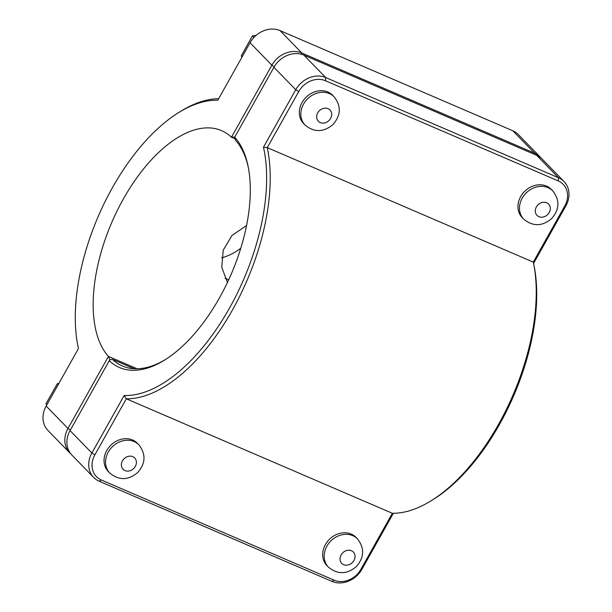 <?xml version="1.0" encoding="UTF-8"?>
<svg xmlns="http://www.w3.org/2000/svg" width="612" height="612" viewBox="0 0 612 612"><rect width="100%" height="100%" fill="white"/><g stroke="black" fill="none" stroke-linecap="round" stroke-linejoin="round"><path stroke-width="0.92" d="M218.645 98.716A159.633 80.539 -66.7 0 0 180.961 111.17L178.803 112.501A157.077 79.246 113.3 0 1 217.773 100.269L250.048 42.756A23.516 19.875 -44.2 0 1 280.021 30.6L512.802 130.769A23.516 19.875 -44.2 0 1 518.326 134.556L540.151 156.978A23.516 19.875 135.8 0 0 534.628 153.199L301.846 53.022A23.516 19.875 135.8 0 0 271.873 65.186L231.435 137.241L234.84 136.943M305.113 125.116L303.606 123.563A20.273 17.128 -44.2 0 1 303.919 99.687A20.273 17.128 -44.2 0 1 327.894 92.022A20.273 17.128 -44.2 0 1 332.653 95.281L334.167 96.834C341.389 106.251 340.945 115.523 332.844 124.657C323.503 132.399 314.262 132.552 305.113 125.116A20.273 17.128 -44.2 0 1 303.567 104.055A20.273 17.128 -44.2 0 1 329.401 93.575A20.273 17.128 -44.2 0 1 334.167 96.834M242.123 56.878L241.243 55.983L241.97 57.146M253.957 37.431L252.419 35.848L241.243 55.983M256.221 35.282L252.419 35.848M108.316 471.554A20.273 17.128 -44.2 0 1 110.894 445.138A20.273 17.128 -44.2 0 1 137.371 443.272L138.886 444.825A20.273 17.128 135.8 0 0 108.278 452.046A20.273 17.128 135.8 0 0 109.831 473.107L108.316 471.554M58.216 384.596L57.344 383.693L58.836 383.487M46.917 404.723L45.969 403.744L57.344 383.693M46.749 405.029L45.969 403.744M523.75 219.195L522.235 217.643A20.273 17.128 -44.2 0 1 522.549 193.767A20.273 17.128 -44.2 0 1 546.531 186.109A20.273 17.128 -44.2 0 1 551.29 189.368L552.804 190.921C560.018 200.338 559.582 209.61 551.481 218.744C542.14 226.486 532.891 226.631 523.75 219.195A20.273 17.128 -44.2 0 1 522.197 198.143A20.273 17.128 -44.2 0 1 548.038 187.662A20.273 17.128 -44.2 0 1 552.804 190.921M328.468 567.186L326.953 565.633A20.273 17.128 -44.2 0 1 329.531 539.218A20.273 17.128 -44.2 0 1 356.008 537.359L357.515 538.912A20.273 17.128 135.8 0 0 326.915 546.134A20.273 17.128 135.8 0 0 328.468 567.186C337.679 574.66 346.966 574.469 356.314 566.613C364.301 557.486 364.706 548.253 357.515 538.912M248.273 167.229A127.701 64.428 113.3 0 0 235.513 140.225L234.717 137.165L273.924 67.297A23.516 19.875 -44.2 0 1 303.904 55.134L536.686 155.31A23.516 19.875 -44.2 0 1 542.209 159.089L564.034 181.512A23.516 19.875 135.8 0 0 558.511 177.732L325.729 77.563A23.516 19.875 135.8 0 0 295.749 89.719L263.474 147.232A157.077 79.246 113.3 0 1 229.523 308.058A157.077 79.246 113.3 0 1 124.152 395.505L91.876 453.018A23.516 19.875 135.8 0 0 93.674 477.444A23.516 19.875 135.8 0 0 99.198 481.231L331.979 581.4A23.516 19.875 135.8 0 0 361.952 569.244L393.355 513.284M533.565 263.428L565.832 205.938A23.516 19.875 135.8 0 0 564.034 181.512M431.039 500.83L433.197 499.499A157.077 79.246 -66.7 0 0 533.962 265.333L533.45 262.854A159.633 80.539 113.3 0 1 431.039 500.83A159.633 80.539 113.3 0 1 392.346 513.277L360.881 569.351A20.961 17.717 -44.2 0 1 334.16 580.184L101.378 480.015A20.961 17.717 -44.2 0 1 94.852 454.869L126.317 398.802A159.633 80.539 -66.7 0 0 232.499 309.909A159.633 80.539 -66.7 0 0 267.268 147.637L298.725 91.571A20.961 17.717 -44.2 0 1 325.446 80.73L558.228 180.9A20.961 17.717 -44.2 0 1 564.754 206.045L533.289 262.112A159.633 80.539 113.3 0 1 533.45 262.854M93.674 477.444L71.849 455.022A23.516 19.875 -44.2 0 1 70.051 430.596L109.257 360.728A130.257 65.721 -66.7 0 0 164.452 360.162A130.257 65.721 -66.7 0 0 248.021 165.974A130.257 65.721 -66.7 0 0 234.717 137.165M165.538 359.489A127.701 64.428 113.3 0 1 122.507 366.068A127.701 64.428 113.3 0 1 112.516 359.412L110.405 359.596L109.257 360.728M112.516 359.412L134.212 368.745M263.474 147.232L267.268 147.637L533.289 262.112M124.152 395.505L126.317 398.802L392.346 513.277M137.157 368.784L108.431 356.429A127.701 64.428 113.3 0 1 117.894 209.273A127.701 64.428 113.3 0 1 221.437 130.585A127.701 64.428 113.3 0 1 231.435 137.241L234.878 138.725M541.13 158.08A23.516 19.875 135.8 0 0 540.151 156.978M227.435 282.476L221.751 267.26L223.219 250.178L231.948 235.521L246.567 225.461M109.969 360.024L108.431 356.429L67.993 428.484A23.516 19.875 135.8 0 0 69.791 452.911L47.966 430.488A23.516 19.875 -44.2 0 1 46.168 406.062L78.443 348.549A157.077 79.246 113.3 0 1 78.038 346.667A157.077 79.246 113.3 0 1 178.803 112.501M69.791 452.911A23.516 19.875 135.8 0 0 70.87 453.92M225.063 278.253A40.537 34.264 135.8 0 0 228.727 279.699M221.575 257.874A48.883 41.318 135.8 0 0 240.776 248.22M328.078 108.676A8.109 6.854 135.8 0 0 317.743 112.868A8.109 6.854 135.8 0 0 320.267 122.591A8.109 6.854 135.8 0 0 330.602 118.399A8.109 6.854 135.8 0 0 328.078 108.676M124.986 470.582A8.109 6.854 -44.2 0 1 122.461 460.859A8.109 6.854 -44.2 0 1 132.796 456.667A8.109 6.854 -44.2 0 1 135.321 466.39A8.109 6.854 -44.2 0 1 124.986 470.582M546.715 202.756A8.109 6.854 135.8 0 0 536.38 206.948A8.109 6.854 135.8 0 0 538.904 216.679A8.109 6.854 135.8 0 0 549.239 212.486A8.109 6.854 135.8 0 0 546.715 202.756M343.623 564.669A8.109 6.854 -44.2 0 1 341.098 554.939A8.109 6.854 -44.2 0 1 351.433 550.746A8.109 6.854 -44.2 0 1 353.958 560.477A8.109 6.854 -44.2 0 1 343.623 564.669M536.686 155.31L558.511 177.732L558.228 180.9M325.446 80.73L325.729 77.563L303.904 55.134M273.924 67.297L295.749 89.719L298.725 91.571M94.852 454.869L91.876 453.018L70.051 430.596M360.881 569.351L361.952 569.244M334.16 580.184L331.979 581.4M101.378 480.015L99.198 481.231M564.754 206.045L565.832 205.938M274.283 66.677L271.873 65.186L250.048 42.756M301.731 54.361L301.846 53.022L280.021 30.6M534.521 154.377L534.628 153.199L512.802 130.769M70.395 429.976L67.993 428.484L46.168 406.062M109.831 473.107C119.049 480.573 128.329 480.382 137.677 472.533C145.671 463.406 146.069 454.173 138.886 444.825M78.038 346.667L78.435 348.572"/></g></svg>
